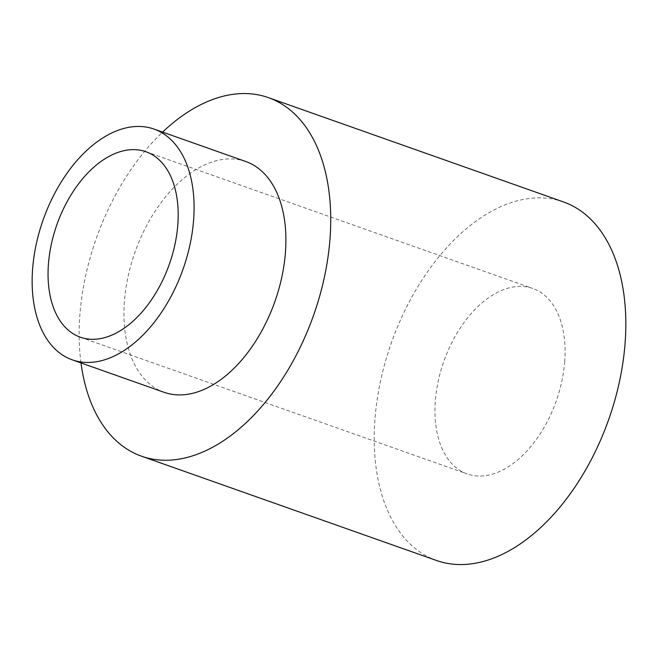 <?xml version="1.0" encoding="UTF-8"?>
<svg xmlns="http://www.w3.org/2000/svg" width="658" height="658" viewBox="0 0 658 658"><rect width="100%" height="100%" fill="white"/><g stroke="black" fill="none" stroke-linecap="round" stroke-linejoin="round"><path stroke-width="0.49" stroke-dasharray="3.29 2.47" d="M80.983 362.928A190.178 115.24 109.5 0 1 162.575 132.102M436.657 560.526A190.178 115.24 109.5 0 1 391.378 342.81A190.178 115.24 109.5 0 1 563.413 201.916M245.73 161.498A122.413 74.181 -70.5 0 0 134.997 252.187A122.413 74.181 -70.5 0 0 164.138 392.324M564.72 361.481A98.363 59.607 109.5 0 1 467.254 473.957A98.363 59.607 109.5 0 1 443.837 361.349A98.363 59.607 109.5 0 1 532.815 288.475A98.363 59.607 109.5 0 1 564.72 361.481M80.342 337.2L467.254 473.957M145.912 151.718L532.815 288.475"/><path stroke-width="0.99" d="M162.575 132.102A190.178 115.24 109.5 0 1 268.316 97.606A190.178 115.24 109.5 0 1 330.003 238.755A190.178 115.24 109.5 0 1 141.56 456.216A190.178 115.24 109.5 0 1 80.983 362.928M268.316 97.606L563.413 201.916A190.178 115.24 109.5 0 1 625.1 343.065A190.178 115.24 109.5 0 1 436.657 560.526L141.56 456.216M72.331 359.868L164.138 392.324A122.413 74.181 -70.5 0 0 285.44 252.351A122.413 74.181 -70.5 0 0 245.73 161.498L153.923 129.042A122.413 74.181 -70.5 0 0 43.189 219.739A122.413 74.181 -70.5 0 0 72.331 359.868A122.413 74.181 -70.5 0 0 193.625 219.895A122.413 74.181 -70.5 0 0 153.923 129.042M177.816 224.723A98.363 59.607 109.5 0 1 80.342 337.2A98.363 59.607 109.5 0 1 56.925 224.592A98.363 59.607 109.5 0 1 145.912 151.718A98.363 59.607 109.5 0 1 177.816 224.723"/></g></svg>
